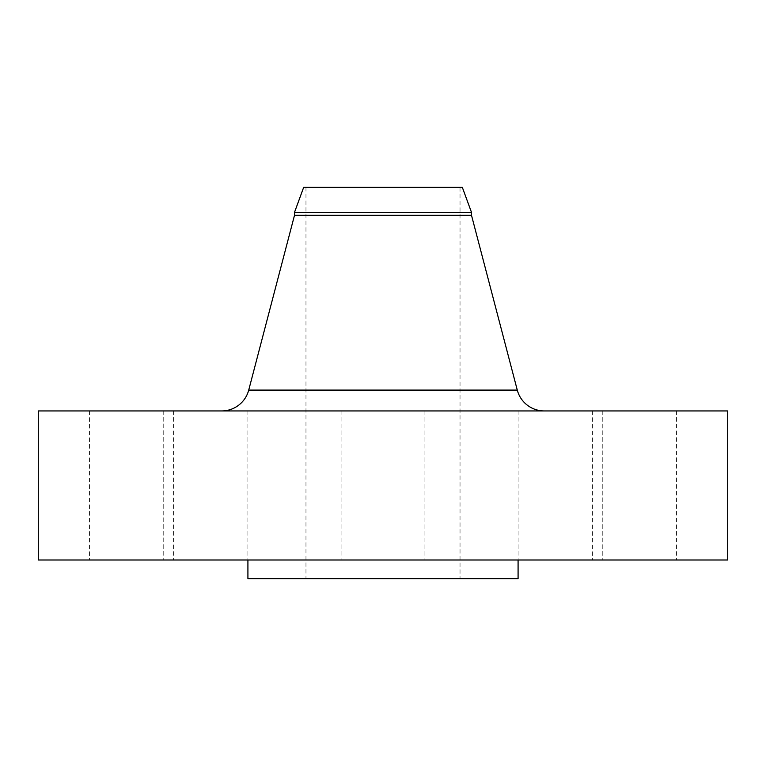 <?xml version="1.0" encoding="UTF-8"?>
<svg xmlns="http://www.w3.org/2000/svg" width="766" height="766" viewBox="0 0 766 766"><rect width="100%" height="100%" fill="white"/><g stroke="black" fill="none" stroke-linecap="round" stroke-linejoin="round"><path stroke-width="0.57" stroke-dasharray="3.83 2.87" d="M424.919 410.949L424.919 560.003L341.081 560.003L424.919 560.003L341.081 560.003L424.919 560.003L424.919 410.949L341.081 410.949L341.081 560.003L341.081 410.949L424.919 410.949M602.785 410.949L602.785 560.003L518.946 560.003L602.785 560.003L518.946 560.003L602.785 560.003L602.785 410.949L518.946 410.949L518.946 560.003L518.946 410.949L602.785 410.949M676.464 410.949L592.616 410.949L676.464 410.949L676.464 560.003L592.616 560.003L676.464 560.003M592.616 410.949L592.616 560.003M247.054 410.949L247.054 560.003L163.215 560.003L247.054 560.003L163.215 560.003L247.054 560.003L247.054 410.949L163.215 410.949L163.215 560.003L163.215 410.949L247.054 410.949M173.384 410.949L89.536 410.949L173.384 410.949L173.384 560.003L89.536 560.003L173.384 560.003M89.536 410.949L89.536 560.003M221.69 410.949L544.31 410.949L221.69 410.949M518.084 560.003L247.916 560.003L518.084 560.003M460.031 187.364L305.969 187.364L460.031 187.364L460.031 578.636L305.969 578.636L460.031 578.636M305.969 187.364L305.969 578.636M247.916 578.636L518.084 578.636M38.3 560.003L727.7 560.003M38.3 410.949L727.7 410.949M294.498 215.303L471.502 215.303M294.498 212.383L471.502 212.383M303.662 187.364L462.338 187.364M517.28 390.085L248.72 390.085"/><path stroke-width="1.15" d="M544.31 410.949A27.949 27.949 0 0 1 517.28 390.085L471.502 215.303L294.498 215.303L248.72 390.085L517.28 390.085M221.69 410.949A27.949 27.949 0 0 0 248.72 390.085M294.498 212.383L471.502 212.383L462.338 187.364L303.662 187.364L294.498 212.383L294.498 215.303M471.502 212.383L471.502 215.303M727.7 410.949L38.3 410.949L38.3 560.003L727.7 560.003L727.7 410.949M247.916 560.003L247.916 578.636L518.084 578.636L518.084 560.003"/></g></svg>
